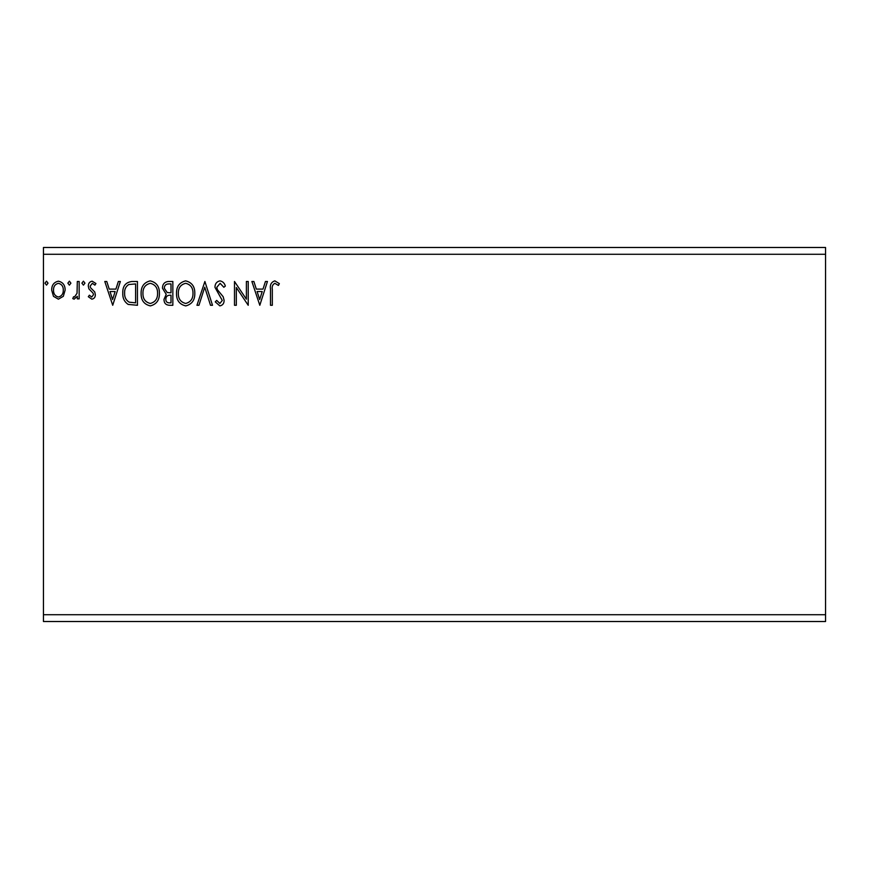 <?xml version="1.0" encoding="UTF-8"?>
<svg xmlns="http://www.w3.org/2000/svg" width="869" height="869" viewBox="0 0 869 869"><rect width="100%" height="100%" fill="white"/><g stroke="black" fill="none" stroke-linecap="round" stroke-linejoin="round"><path stroke-width="1.3" d="M825.55 614.72L825.55 621.52L43.45 621.52L43.45 254.28L825.55 254.28L825.55 614.72L43.45 614.72M825.55 254.28L825.55 247.48L43.45 247.48L43.45 254.28M70.91 283.164L69.39 285.141L67.858 283.164L69.39 281.176L70.91 283.164M84.956 283.164L83.424 285.141L81.903 283.164L83.424 281.176L84.956 283.164M112.72 305.28L104.791 281.48L106.778 281.48L109.222 289.105L115.914 289.105L118.358 281.48L120.356 281.48L112.72 305.28M159.418 293.277C159.548 300.066 156.529 304.269 150.37 305.899C144.069 304.422 140.984 300.261 141.104 293.396C140.984 286.596 144.026 282.414 150.228 280.872C156.442 282.36 159.494 286.498 159.418 293.277M259.809 305.28L251.88 281.48L253.867 281.48L256.322 289.105L263.003 289.105L265.447 281.48L267.446 281.48L259.809 305.28M219.976 280.872C222.746 281.426 224.539 283.164 225.332 286.075L223.844 287.281L220.118 283.316L216.783 287.346L217.38 289.681L223.17 296.72L224.104 300.337C224.137 303.422 222.725 305.28 219.857 305.899L215.262 301.869L216.685 300.402L219.879 303.455L222.279 300.435L214.958 287.313C214.991 283.739 216.663 281.589 219.976 280.872M194.808 293.277C194.949 300.066 191.93 304.269 185.77 305.899C179.47 304.422 176.385 300.261 176.505 293.396C176.385 286.596 179.427 282.414 185.629 280.872C191.832 282.36 194.895 286.498 194.808 293.277M48.023 283.164L46.502 285.141L44.971 283.164L46.502 281.176L48.023 283.164M172.844 281.48L172.844 305.28L169.477 305.28C165.849 305.106 164.024 303.14 163.991 299.381L166.218 294.319L162.47 288.236C162.492 284.304 164.36 282.056 168.086 281.48L172.844 281.48M204.888 281.48L212.514 305.28L210.515 305.28L204.726 287.226L198.947 305.28L196.948 305.28L204.888 281.48M272.323 289.453L272.323 305.28L270.498 305.28L270.498 289.214C269.759 284.891 271.215 282.11 274.843 280.872L279.34 283.62L278.417 285.445L274.865 283.316C272.616 284.489 271.769 286.531 272.323 289.453M246.383 281.48L248.219 281.48L248.219 305.28L236.314 287.53L236.314 305.28L234.489 305.28L234.489 281.48L246.383 299.186L246.383 281.48M131.914 281.48L137.443 281.48L137.443 305.28L128.167 304.422C124.31 301.749 122.518 297.958 122.79 293.081C122.518 286.216 125.56 282.349 131.914 281.48M91.842 299.175L88.312 296.709L89.388 295.21L91.734 297.046L93.494 294.7L93.059 293.125L88.91 288.888L88.312 286.205C88.29 283.403 89.583 281.73 92.168 281.176L95.938 283.533L94.895 285.141L92.375 283.316L90.137 286.107L90.572 287.769L94.743 291.941L95.329 294.613C95.373 297.165 94.21 298.686 91.842 299.175M79.155 281.48L79.155 298.871L77.319 298.871L77.319 296.318L74.137 299.175L72.746 298.588L73.615 296.731L74.441 297.046L77.037 293.298L77.319 281.48L79.155 281.48M63.339 296.296L58.397 299.175L53.465 296.318L51.695 290.127C51.64 285.195 53.878 282.208 58.397 281.176C62.926 282.208 65.164 285.195 65.121 290.127L63.339 296.296M169.107 302.846L171.008 302.846L171.008 295.21L170.074 295.21C167.337 295.199 165.914 296.568 165.827 299.338C165.827 301.576 166.924 302.738 169.107 302.846M170.085 292.777L171.008 292.777L171.008 283.924L168.912 283.924C166.012 283.881 164.469 285.314 164.295 288.236L167.174 292.495L170.085 292.777M178.33 293.396C178.243 298.838 180.698 302.195 185.694 303.455C190.659 302.13 193.092 298.751 192.983 293.287C193.07 287.867 190.637 284.543 185.694 283.316C180.665 284.543 178.221 287.9 178.33 293.396M257.105 291.549L259.668 299.544L262.221 291.549L257.105 291.549M142.94 293.396C142.842 298.838 145.297 302.195 150.294 303.455C155.269 302.13 157.691 298.751 157.582 293.287C157.669 287.867 155.236 284.543 150.294 283.316C145.275 284.543 142.82 287.9 142.94 293.396M135.607 302.846L135.607 283.924L128.742 284.532C125.766 286.509 124.397 289.366 124.625 293.081C124.386 297.089 125.896 300.12 129.144 302.173L135.607 302.846M110.005 291.549L112.579 299.544L115.132 291.549L110.005 291.549M53.52 290.116C53.444 293.809 55.073 296.112 58.408 297.046C61.742 296.123 63.361 293.809 63.285 290.116C63.372 286.433 61.742 284.163 58.408 283.316C55.062 284.163 53.444 286.433 53.52 290.116"/></g></svg>
